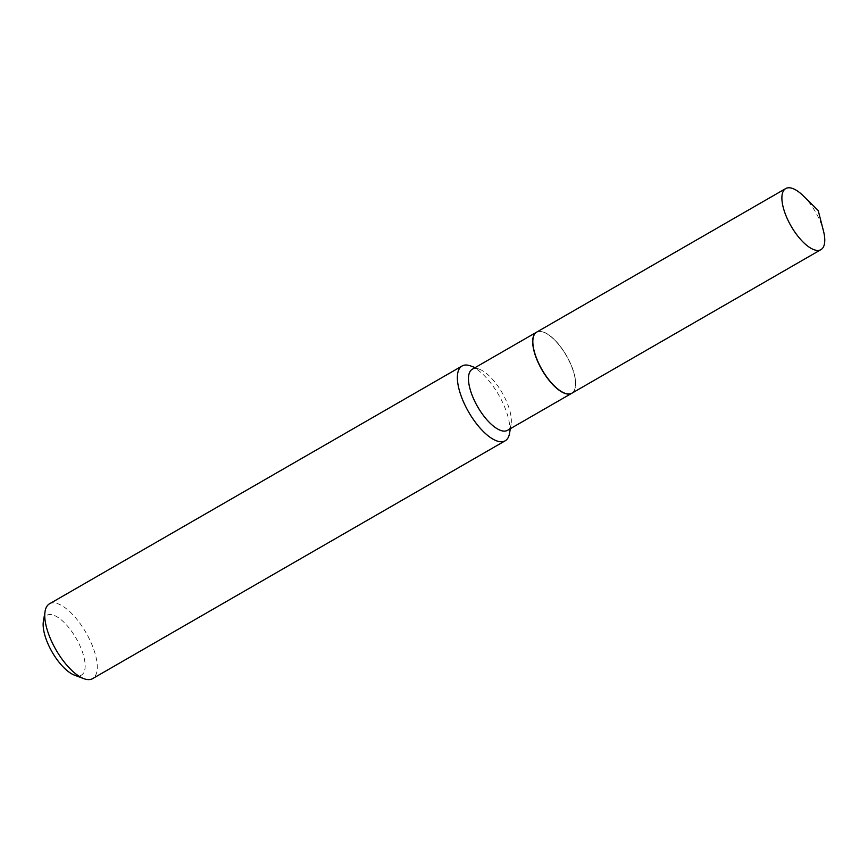 <?xml version="1.0" encoding="UTF-8"?>
<svg xmlns="http://www.w3.org/2000/svg" width="868" height="868" viewBox="0 0 868 868"><rect width="100%" height="100%" fill="white"/><g stroke="black" fill="none" stroke-linecap="round" stroke-linejoin="round"><path stroke-width="0.65" stroke-dasharray="4.34 3.25" d="M803.345 195.908A35.252 14.116 -120 0 1 820.575 222.273A35.252 14.116 -120 0 1 823.417 230.725M536.663 332.129A35.252 14.116 -120 0 1 571.524 365.84A35.252 14.116 -120 0 1 571.882 393.215M541.61 331.652A35.078 14.04 -120 0 1 543.835 332.281A35.078 14.04 -120 0 1 566.435 355.663A35.078 14.04 -120 0 1 575.343 386.944A35.078 14.04 -120 0 1 566.934 393.703A35.078 14.04 -120 0 1 537.108 359.515A35.078 14.04 -120 0 1 541.61 331.652M536.598 332.173A35.252 14.116 -120 0 1 541.404 331.565A35.252 14.116 -120 0 1 543.628 332.205A35.252 14.116 -120 0 1 566.359 355.706A35.252 14.116 -120 0 1 575.31 387.15A35.252 14.116 -120 0 1 571.806 393.258M43.4 621.304A34.536 13.823 -120 0 1 51.679 614.653A34.536 13.823 -120 0 1 81.049 648.309A34.536 13.823 -120 0 1 76.612 675.749A34.536 13.823 -120 0 1 74.431 675.13M49.443 603.846A43.172 17.284 -120 0 1 55.422 603.065A43.172 17.284 -120 0 1 89.295 638.848A43.172 17.284 -120 0 1 92.561 678.657M470.771 365.981A43.172 17.284 -120 0 1 498.601 394.766A43.172 17.284 -120 0 1 509.559 433.273M472.3 369.236A35.252 14.116 -120 0 1 477.183 368.585A35.252 14.116 -120 0 1 479.407 369.226A35.252 14.116 -120 0 1 502.138 392.727A35.252 14.116 -120 0 1 511.089 424.17A35.252 14.116 -120 0 1 507.509 430.322M479.407 369.226L475.111 367.609M511.089 424.17L510.33 428.705"/><path stroke-width="1.3" d="M786.082 215.937A35.252 14.116 -120 0 1 785.724 188.562A35.252 14.116 -120 0 1 803.345 195.908L818.209 210.523L823.417 230.725A35.252 14.116 -120 0 1 820.933 249.648A35.252 14.116 -120 0 1 786.082 215.937M820.933 249.648L571.882 393.215A35.252 14.116 -120 0 1 537.021 359.504A35.252 14.116 -120 0 1 536.663 332.129L785.724 188.562M571.806 393.258A35.252 14.116 -120 0 1 571.73 393.302A35.252 14.116 -120 0 1 566.858 393.942A35.252 14.116 -120 0 1 539.191 364.723A35.252 14.116 -120 0 1 536.522 332.216A35.252 14.116 -120 0 1 536.598 332.173M510.33 428.705L509.559 433.273A43.172 17.284 -120 0 1 505.187 440.803L92.561 678.657A43.172 17.284 -120 0 1 86.583 679.438A43.172 17.284 -120 0 1 83.849 678.668A43.172 17.284 -120 0 1 56.029 649.882A43.172 17.284 -120 0 1 45.071 611.376A43.172 17.284 -120 0 1 49.443 603.846L462.058 366.003A43.172 17.284 -120 0 1 468.036 365.211A43.172 17.284 -120 0 1 470.771 365.981L475.111 367.609M505.187 440.803A43.172 17.284 -120 0 1 499.209 441.584A43.172 17.284 -120 0 1 465.324 405.801A43.172 17.284 -120 0 1 462.058 366.003M571.73 393.302L507.509 430.322A35.252 14.116 -120 0 1 502.637 430.962A35.252 14.116 -120 0 1 474.97 401.743A35.252 14.116 -120 0 1 472.3 369.236L536.522 332.216M83.849 678.668L74.431 675.13A34.536 13.823 -120 0 1 52.167 652.107A34.536 13.823 -120 0 1 43.4 621.304L45.071 611.376"/></g></svg>
